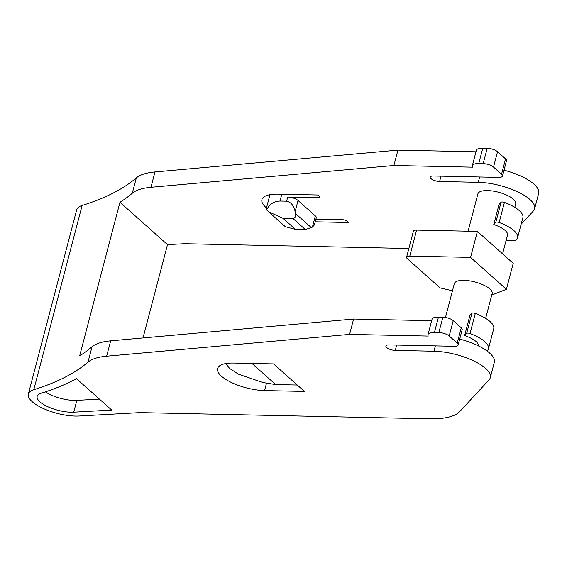 <?xml version="1.0" encoding="UTF-8"?>
<svg xmlns="http://www.w3.org/2000/svg" width="567" height="567" viewBox="0 0 567 567"><rect width="100%" height="100%" fill="white"/><g stroke="black" fill="none" stroke-linecap="round" stroke-linejoin="round"><path stroke-width="0.85" d="M429.694 418.822L140.035 412.627L79.132 416.022A32.581 11.383 14.7 0 1 44.587 409.091A32.581 11.383 14.7 0 1 28.35 394.051A32.581 11.383 14.7 0 1 33.786 389.72A456.18 159.391 -165.3 0 0 87.991 362.157A65.17 22.772 14.7 0 1 106.639 356.211L349.584 334.395L428.22 336.075A13.034 4.557 14.7 0 1 428.007 334.643A13.034 4.557 14.7 0 1 434.435 332.446L438.858 332.546A7.818 2.736 14.7 0 1 449.192 335.99L457.222 343.141A7.818 2.736 14.7 0 1 458.157 344.984A7.818 2.736 14.7 0 1 454.302 346.302L389.097 344.906A6.513 2.275 -165.3 0 0 385.886 346.005A6.513 2.275 -165.3 0 0 388.742 348.84A6.513 2.275 -165.3 0 0 395.277 350.413L433.953 351.235A39.102 13.665 14.7 0 1 473.183 360.683A39.102 13.665 14.7 0 1 490.306 377.672A39.102 13.665 14.7 0 1 489.03 379.925L459.717 411.599A65.17 22.772 14.7 0 1 429.694 418.822M408.857 248.516L184.346 243.711L167.499 244.646L119.956 202.284L79.663 355.849A456.18 159.391 14.7 0 0 92.017 346.798A65.17 22.772 14.7 0 1 110.671 340.852L353.61 319.037L431.664 320.709M459.702 339.101A39.102 13.665 14.7 0 1 494.332 362.313L490.306 377.672M428.007 334.643L432.033 319.292A13.034 4.557 14.7 0 1 438.468 317.095L442.884 317.187A7.818 2.736 14.7 0 1 453.224 320.631L461.254 327.79A7.818 2.736 14.7 0 1 462.183 329.625L458.157 344.984M111.706 410.069L73.738 412.181A23.46 8.2 14.7 0 1 48.861 407.198A23.46 8.2 14.7 0 1 37.174 396.368A23.46 8.2 14.7 0 1 41.086 393.25A465.301 162.58 14.7 0 0 76.46 378.664L111.706 410.069M273.57 363.922L304.458 391.436L264.562 390.585A32.581 11.383 14.7 0 1 231.875 382.718A32.581 11.383 14.7 0 1 217.6 368.557A32.581 11.383 14.7 0 1 233.682 363.064L273.57 363.922M143.019 337.946L167.499 244.646M28.35 394.051L76.694 209.776A32.581 11.383 14.7 0 1 82.13 205.445A456.18 159.391 -165.3 0 0 136.335 177.882A65.17 22.772 14.7 0 1 154.982 171.936L397.928 150.12L475.975 151.786M397.928 150.12L393.895 165.479L150.957 187.294A65.17 22.772 14.7 0 0 132.302 193.241A456.18 159.391 14.7 0 1 119.956 202.284M349.584 334.395L353.61 319.037M393.895 165.479L472.531 167.159A13.034 4.557 14.7 0 1 472.325 165.727A13.034 4.557 14.7 0 1 478.754 163.53L483.169 163.629A7.818 2.736 14.7 0 1 493.51 167.067L501.54 174.225A7.818 2.736 14.7 0 1 502.475 176.068A7.818 2.736 14.7 0 1 498.613 177.386L433.415 175.99A6.513 2.275 14.7 0 0 430.197 177.088A6.513 2.275 14.7 0 0 433.053 179.916A6.513 2.275 14.7 0 0 439.595 181.49L478.272 182.319L479.668 176.982M472.325 165.727L476.351 150.368A13.034 4.557 14.7 0 1 482.779 148.178L487.202 148.27A7.818 2.736 14.7 0 1 497.535 151.715L505.566 158.866A7.818 2.736 14.7 0 1 506.501 160.709L502.475 176.068M504.013 170.185A39.102 13.665 14.7 0 1 538.65 193.397L534.624 208.755A39.102 13.665 -165.3 0 0 517.494 191.766A39.102 13.665 -165.3 0 0 478.272 182.319M521.137 224.199L533.349 211.009A39.102 13.665 -165.3 0 0 534.624 208.755M506.104 240.443L515.12 240.635A29.98 10.475 -165.3 0 0 517.586 237.743A29.98 10.475 -165.3 0 0 499.144 222.498A2.608 0.914 -165.3 0 0 495.792 222.349L493.758 224.546L499.024 204.467L501.058 202.27A2.608 0.914 14.7 0 1 504.417 202.412A29.98 10.475 -165.3 0 1 522.852 217.657L517.586 237.743M468.094 231.208L477.889 193.871A19.547 6.832 14.7 0 1 492.858 191.051A19.547 6.832 14.7 0 1 513.376 199.187A19.547 6.832 14.7 0 1 515.708 203.794L514.779 207.331M266.49 207.898A32.581 11.383 14.7 0 1 261.919 199.641A32.581 11.383 14.7 0 1 277.993 194.148L317.889 195.005L319.122 196.104A3.912 1.368 14.7 0 1 319.59 197.025A3.912 1.368 14.7 0 1 317.662 197.685L287.71 197.04L286.626 201.179L279.999 201.037C273.861 201.278 269.41 204.233 266.632 209.91L266.341 208.45L269.956 194.687M315.911 219.131L342.369 219.698A3.912 1.368 14.7 0 1 347.536 221.421L348.769 222.519L315.209 221.803M315.344 215.899L312.403 227.119L314.387 224.95L316.28 217.742A7.818 2.736 -165.3 0 0 315.344 215.899L298.051 200.484A7.818 2.736 -165.3 0 0 287.71 197.04M493.758 224.546A19.547 6.832 14.7 0 1 505.162 230.486A19.547 6.832 14.7 0 1 507.5 235.092L502.582 253.846M445.471 317.449L454.337 283.642A19.547 6.832 14.7 0 1 469.306 280.828A19.547 6.832 14.7 0 1 489.824 288.957A19.547 6.832 14.7 0 1 492.156 293.564L485.65 318.37M486.996 350.966A29.98 10.475 -165.3 0 0 488.456 348.776A29.98 10.475 -165.3 0 0 470.015 333.531A2.608 0.914 -165.3 0 0 466.662 333.382L464.628 335.586A19.547 6.832 14.7 0 1 476.032 341.525A19.547 6.832 14.7 0 1 478.413 345.905M464.628 335.586L469.894 315.5L471.928 313.303A2.608 0.914 14.7 0 1 475.288 313.452A29.98 10.475 -165.3 0 1 493.722 328.697L488.456 348.776M491.766 295.067L506.402 289.312L470.575 257.397L409.792 256.093A6.513 2.275 -165.3 0 0 406.582 257.191A6.513 2.275 -165.3 0 0 407.361 258.729L440.098 287.894L452.466 290.786M406.582 257.191L413.4 231.208A6.513 2.275 14.7 0 1 416.61 230.11L477.393 231.407L470.575 257.397M506.402 289.312L513.22 263.329L477.393 231.407M266.632 209.91L268.574 211.775L283.075 218.352L293.019 218.564C295.131 218.097 295.931 216.388 295.414 213.44L295.102 211.711C294.039 205.814 291.211 202.306 286.626 201.179M225.914 363.553L229.6 368.465L238.48 374.199L262.868 382.527L275.668 384.575L297.271 385.036M251.968 363.461L275.668 384.575M312.403 227.119L305.372 229.571L295.428 229.359L285.329 226.701M99.409 399.111L76.836 400.373A23.46 8.2 14.7 0 1 45.395 391.868M87.991 362.157L92.017 346.798M33.786 389.72L82.13 205.445M132.302 193.241L136.335 177.882M106.639 356.211L110.671 340.852M150.957 187.294L154.982 171.936M434.435 332.446L438.468 317.095M478.754 163.53L482.779 148.178M438.858 332.546L442.884 317.187M483.169 163.629L487.202 148.27M449.192 335.99L453.224 320.631M493.51 167.067L497.535 151.715M457.222 343.141L461.254 327.79M501.54 174.225L505.566 158.866M395.277 350.413L396.68 345.069M439.595 181.49L440.991 176.153M433.953 351.235L435.357 345.898M499.144 222.498L504.417 202.412M495.792 222.349L501.058 202.27M466.662 333.382L471.928 313.303M470.015 333.531L475.288 313.452M409.792 256.093L416.61 230.11M281.785 194.233L279.999 201.037M318.271 195.346L317.662 197.685M298.051 200.484L295.102 211.711M266.525 383.108L264.562 390.585M295.414 213.44L311.474 227.75M293.019 218.564L305.372 229.571M283.075 218.352L295.428 229.359M73.738 412.181L76.836 400.373M268.857 212.023L285.414 226.779"/></g></svg>
